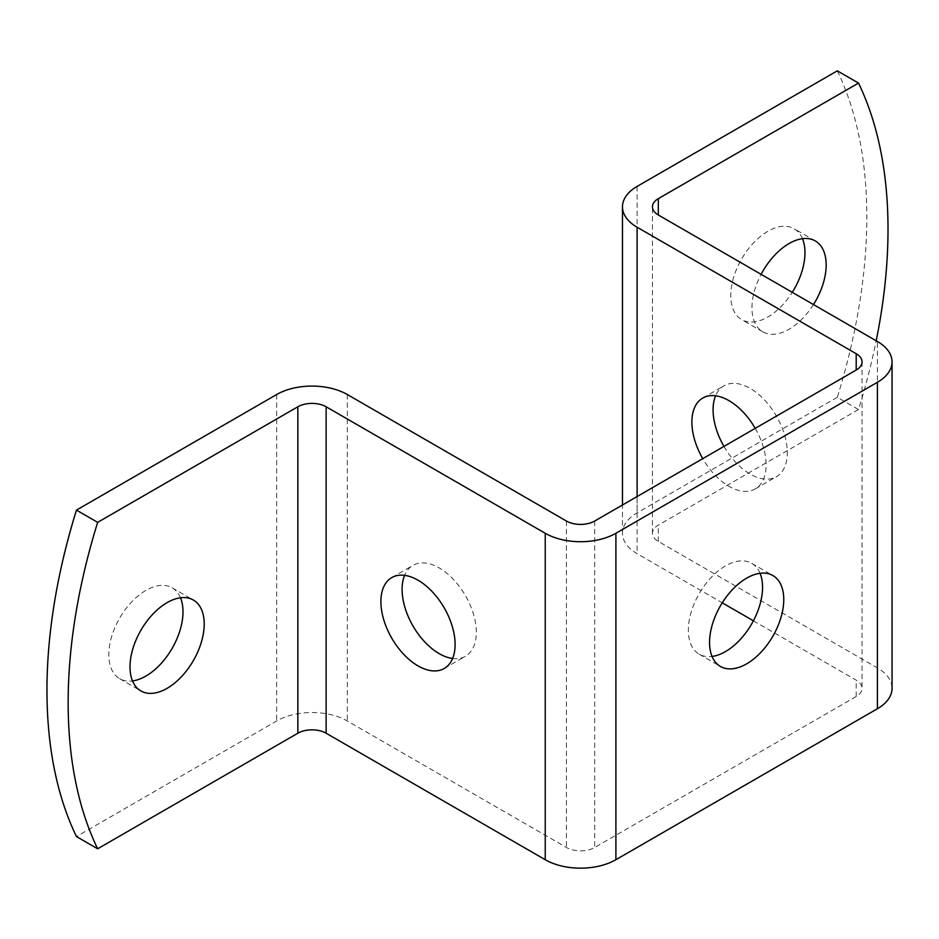 <?xml version="1.0" encoding="UTF-8"?>
<svg xmlns="http://www.w3.org/2000/svg" width="939" height="939" viewBox="0 0 939 939"><rect width="100%" height="100%" fill="white"/><g stroke="black" fill="none" stroke-linecap="round" stroke-linejoin="round"><path stroke-width="0.7" stroke-dasharray="4.7 3.52" d="M755.226 428.348A52.478 30.294 60 0 1 755.226 488.937A52.478 30.294 60 0 1 728.993 486.343A52.478 30.294 60 0 1 702.748 458.643M723.957 446.401A52.478 30.294 -120 0 0 750.191 474.101A52.478 30.294 -120 0 0 776.436 476.695A52.478 30.294 -120 0 0 776.436 416.106A52.478 30.294 -120 0 0 723.957 385.812A52.478 30.294 -120 0 0 715.588 395.8M452.61 658.485A52.478 30.294 -120 0 0 465.451 656.244A52.478 30.294 -120 0 0 465.451 595.655A52.478 30.294 -120 0 0 412.972 565.348A52.478 30.294 -120 0 0 404.603 575.349M760.062 573.306A52.478 30.294 120 0 0 751.693 563.318A52.478 30.294 120 0 0 699.215 593.612A52.478 30.294 120 0 0 699.215 654.201A52.478 30.294 120 0 0 712.055 656.443M180.499 597.791A52.478 30.294 120 0 0 172.13 587.791A52.478 30.294 120 0 0 119.664 618.097A52.478 30.294 120 0 0 119.664 678.686A52.478 30.294 120 0 0 132.505 680.928M802.469 238.706A52.478 30.294 120 0 0 794.101 228.705A52.478 30.294 120 0 0 753.665 242.767A52.478 30.294 120 0 0 730.753 295.574A52.478 30.294 120 0 0 741.622 319.6A52.478 30.294 120 0 0 792.27 292.322M813.479 304.565A52.478 30.294 -60 0 1 762.832 331.843A52.478 30.294 -60 0 1 751.963 307.816A52.478 30.294 -60 0 1 761.118 274.341M837.306 70.836A499.771 288.543 -60 0 1 837.306 397.279L858.516 409.521A499.771 288.543 120 0 0 876.193 340.775M837.306 397.279L637.111 512.87A49.978 28.851 0 0 0 622.475 533.27A49.978 28.851 0 0 0 637.111 553.67L722.244 602.826M858.516 409.521L658.309 525.112A19.989 11.538 0 0 0 652.452 533.27A19.989 11.538 0 0 0 658.309 541.427L877.413 667.922A49.978 28.851 180 0 1 892.05 688.334M753.395 620.808L856.204 680.165A19.989 11.538 180 0 1 862.061 688.334A19.989 11.538 180 0 1 856.204 696.492L594.704 847.471A19.989 11.538 180 0 1 566.428 847.471L347.324 720.976A49.978 28.851 0 0 0 276.653 720.976L76.458 836.555M637.111 186.415L637.111 512.87M276.653 394.533L276.653 720.976M347.324 394.533L347.324 720.976M594.704 521.028L594.704 847.471M566.428 521.028L566.428 847.471M856.204 696.492L856.204 680.165M877.413 667.922L877.413 341.479M658.309 541.427L658.309 525.112M637.111 496.543L637.111 553.67M755.226 488.937L776.436 476.695M702.748 398.054L723.957 385.812M444.241 668.486L465.451 656.244M391.774 577.591L412.972 565.348M751.693 563.318L772.891 575.56M699.215 654.201L720.424 666.444M172.13 587.791L193.34 600.033M119.664 678.686L140.862 690.928M815.298 240.947L794.101 228.705M762.832 331.843L741.622 319.6M862.061 361.879L862.061 688.334M622.475 533.27L622.475 504.994M652.452 533.27L652.452 206.826"/><path stroke-width="1.41" d="M702.748 458.643A52.478 30.294 60 0 1 702.748 398.054A52.478 30.294 60 0 1 755.226 428.348M715.588 395.8A52.478 30.294 -120 0 0 723.957 446.401M404.603 575.349A52.478 30.294 -120 0 0 439.206 653.65A52.478 30.294 -120 0 0 452.61 658.485M418.008 665.88A52.478 30.294 60 0 1 383.722 619.646A52.478 30.294 60 0 1 391.774 577.591A52.478 30.294 60 0 1 444.241 607.897A52.478 30.294 60 0 1 444.241 668.486A52.478 30.294 60 0 1 418.008 665.88M712.055 656.443A52.478 30.294 120 0 0 762.562 587.333A52.478 30.294 120 0 0 760.062 573.306M783.76 599.575A52.478 30.294 -60 0 1 760.86 652.382A52.478 30.294 -60 0 1 720.424 666.444A52.478 30.294 -60 0 1 709.555 642.417A52.478 30.294 -60 0 1 732.455 589.61A52.478 30.294 -60 0 1 772.891 575.548A52.478 30.294 -60 0 1 783.76 599.575M132.505 680.928A52.478 30.294 120 0 0 182.999 611.817A52.478 30.294 120 0 0 180.499 597.791M204.209 624.059A52.478 30.294 -60 0 1 181.309 676.866A52.478 30.294 -60 0 1 140.862 690.928A52.478 30.294 -60 0 1 140.862 630.339A52.478 30.294 -60 0 1 193.34 600.033A52.478 30.294 -60 0 1 204.209 624.059M792.27 292.322A52.478 30.294 120 0 0 802.469 238.706M761.118 274.341A52.478 30.294 -60 0 1 815.298 240.947A52.478 30.294 -60 0 1 813.479 304.565M97.656 848.797L76.458 836.555A499.771 288.543 -60 0 1 76.458 510.112L97.656 522.354A499.771 288.543 120 0 0 97.656 848.797L297.851 733.218L297.851 406.775A19.989 11.538 180 0 1 326.126 406.775L545.23 533.27A49.978 28.851 0 0 0 615.902 533.27L877.413 382.29A49.978 28.851 0 0 0 892.05 361.879A49.978 28.851 0 0 0 877.413 341.479L658.309 214.984A19.989 11.538 180 0 1 652.452 206.826A19.989 11.538 180 0 1 658.309 198.657L858.516 83.078L837.306 70.836L637.111 186.415A49.978 28.851 0 0 0 622.475 206.826A49.978 28.851 0 0 0 637.111 227.226L856.204 353.721A19.989 11.538 180 0 1 862.061 361.879A19.989 11.538 180 0 1 856.204 370.048L594.704 521.028A19.989 11.538 180 0 1 566.428 521.028L347.324 394.533A49.978 28.851 0 0 0 276.653 394.533L76.458 510.112M97.656 522.354L297.851 406.775M876.193 340.775A499.771 288.543 120 0 0 858.516 83.078M892.05 361.879L892.05 688.334A49.978 28.851 180 0 1 877.413 708.734L615.902 859.713A49.978 28.851 180 0 1 545.23 859.713L326.126 733.218A19.989 11.538 0 0 0 297.851 733.218M722.244 602.826L753.395 620.808M326.126 733.218L326.126 406.775M545.23 859.713L545.23 533.27M615.902 859.713L615.902 533.27M877.413 708.734L877.413 382.29M856.204 353.721L856.204 370.048M637.111 227.226L637.111 496.543M658.309 214.984L658.309 198.657M622.475 504.994L622.475 206.826"/></g></svg>
